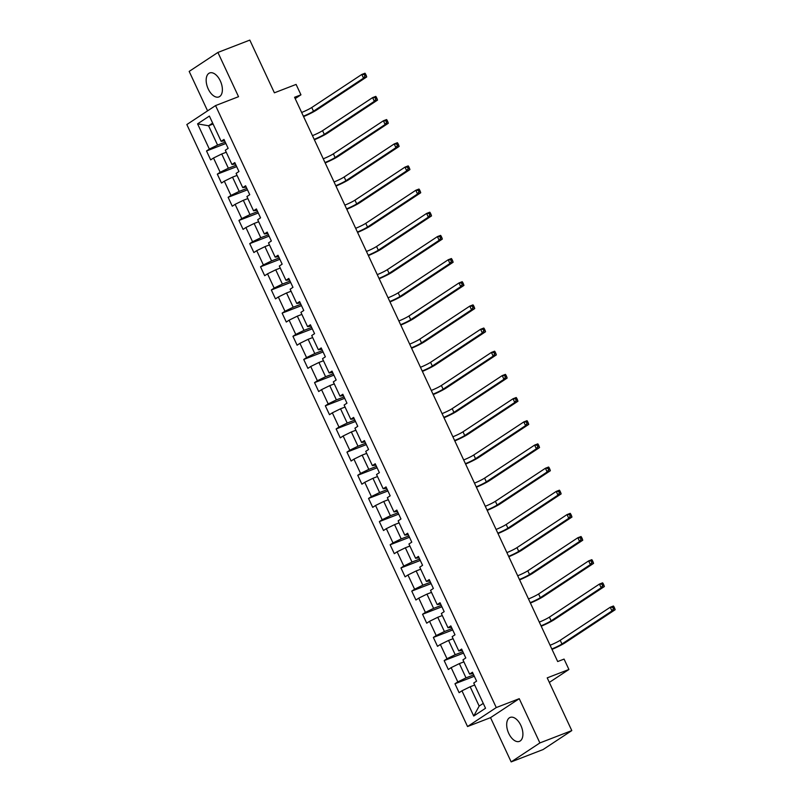 <?xml version="1.0" encoding="UTF-8"?>
<svg xmlns="http://www.w3.org/2000/svg" width="802" height="802" viewBox="0 0 802 802"><rect width="100%" height="100%" fill="white"/><g stroke="black" fill="none" stroke-linecap="round" stroke-linejoin="round"><path stroke-width="1.2" d="M520.849 725.399A12.842 7.138 -111.1 0 0 510.162 717.419A12.842 7.138 -111.1 0 0 508.739 733.399A12.842 7.138 -111.1 0 0 519.425 741.379A12.842 7.138 -111.1 0 0 520.849 725.399M220.329 80.942A12.842 7.138 -111.1 0 0 209.643 72.962A12.842 7.138 -111.1 0 0 208.219 88.942A12.842 7.138 -111.1 0 0 218.906 96.922A12.842 7.138 -111.1 0 0 220.329 80.942M511.165 761.9L543.074 749.559L571.796 730.592L539.886 742.933L519.245 698.682L496.268 707.564L467.546 726.532L490.523 717.65L511.165 761.9L539.886 742.933M496.268 707.564L215.558 105.583L186.836 124.551L467.546 726.532M215.558 105.583L238.535 96.691L217.903 52.441L189.182 71.408L207.578 110.856M217.903 52.441L249.813 40.1L274.394 92.811L296.098 84.421L300.95 94.816L294.565 97.283L557.691 661.55L564.067 659.084L568.919 669.48L547.215 677.87L571.796 730.592M197.583 123.859L209.352 149.102L206.525 150.976L210.675 159.889L213.512 158.014L220.159 172.27L217.322 174.144L221.482 183.046L224.309 181.182L230.956 195.437L228.129 197.302L232.279 206.214L235.116 204.34L241.763 218.595L238.926 220.47L243.086 229.382L245.913 227.507L252.56 241.763L249.733 243.638L253.883 252.54L256.72 250.675L263.367 264.931L260.53 266.795L264.69 275.708L267.517 273.833L274.164 288.088L271.337 289.963L275.487 298.875L278.324 297.001L284.971 311.256L282.134 313.131L286.294 322.043L289.121 320.168L295.768 334.424L292.941 336.299L297.091 345.201L299.928 343.336L306.575 357.592L303.737 359.456L307.898 368.369L310.725 366.494L317.371 380.75L314.544 382.624L318.695 391.536L321.532 389.662L328.178 403.917L325.341 405.792L329.502 414.694L332.329 412.829L338.975 427.085L336.148 428.95L340.299 437.862L343.136 435.987L349.782 450.243L346.945 452.117L351.106 461.03L353.933 459.155L360.579 473.411L357.752 475.285L361.902 484.187L364.74 482.323L371.386 496.578L368.549 498.443L372.709 507.355L375.536 505.481L382.183 519.736L379.356 521.611L383.506 530.523L386.343 528.648L392.99 542.904L390.153 544.779L394.313 553.691L397.14 551.816L403.787 566.072L400.96 567.936L405.11 576.849L407.947 574.984L414.594 589.229L411.757 591.104L415.917 600.016L418.744 598.142L425.391 612.397L422.564 614.272L426.714 623.184L429.551 621.309L436.198 635.565L433.361 637.44L437.521 646.342L440.348 644.477L446.995 658.733L444.168 660.597L448.318 669.51L451.155 667.635L457.802 681.89L454.965 683.765L459.125 692.677L461.952 690.803L473.731 716.046L485.531 708.256L473.751 683.013L476.588 681.139L472.438 672.226L469.601 674.101L462.954 659.846L465.782 657.971L461.631 649.069L458.794 650.933L452.148 636.678L454.985 634.813L450.834 625.901L447.997 627.765L441.351 613.52L444.178 611.645L440.027 602.733L437.19 604.608L430.544 590.352L433.381 588.478L429.23 579.565L426.393 581.44L419.747 567.184L422.574 565.31L418.423 556.408L415.586 558.272L408.94 544.017L411.777 542.152L407.627 533.24L404.789 535.114L398.143 520.859L400.97 518.984L396.82 510.072L393.982 511.947L387.336 497.691L390.173 495.816L386.023 486.914L383.186 488.779L376.539 474.523L379.366 472.659L375.216 463.746L372.379 465.621L365.732 451.366L368.569 449.491L364.419 440.579L361.582 442.453L354.935 428.198L357.772 426.323L353.612 417.421L350.775 419.286L344.128 405.03L346.965 403.165L342.815 394.253L339.978 396.128L333.331 381.872L336.168 379.998L332.008 371.085L329.171 372.96L322.524 358.705L325.361 356.83L321.211 347.918L318.374 349.792L311.727 335.537L314.564 333.662L310.404 324.76L307.567 326.625L300.92 312.369L303.757 310.504L299.607 301.592L296.77 303.467L290.123 289.211L292.961 287.337L288.8 278.424L285.963 280.299L279.317 266.043L282.154 264.169L278.003 255.267L275.166 257.131L268.52 242.876L271.357 241.011L267.196 232.099L264.359 233.973L257.713 219.718L260.55 217.843L256.399 208.931L253.562 210.806L246.916 196.55L249.753 194.675L245.592 185.773L242.755 187.638L236.109 173.382L238.946 171.518L234.796 162.605L231.958 164.48L225.312 150.225L228.149 148.35L223.989 139.438L221.151 141.312L209.382 116.069L197.583 123.859L208.57 125.774L217.573 145.082L225.242 142.114M469.601 674.101L473.08 673.61M473.681 674.903L466.012 677.87L459.366 663.615L463.897 661.861M457.802 681.89L466.012 677.87M451.155 667.635L459.366 663.615M458.794 650.933L462.273 650.442M462.874 651.735L455.205 654.703L448.559 640.447L453.09 638.693M446.995 658.733L455.205 654.703M440.348 644.477L448.559 640.447M447.997 627.765L451.476 627.274M452.077 628.578L444.408 631.535L437.762 617.279L442.293 615.535M436.198 635.565L444.408 631.535M429.551 621.309L437.762 617.279M437.19 604.608L440.669 604.117M441.27 605.41L433.601 608.377L426.955 594.122L431.486 592.367M425.391 612.397L433.601 608.377M418.744 598.142L426.955 594.122M426.393 581.44L429.872 580.949M430.473 582.242L422.804 585.209L416.158 570.954L420.689 569.199M414.594 589.229L422.804 585.209M407.947 574.984L416.158 570.954M415.586 558.272L419.065 557.781M419.667 559.074L411.997 562.042L405.351 547.786L409.882 546.042M403.787 566.072L411.997 562.042M397.14 551.816L405.351 547.786M404.789 535.114L408.268 534.613M408.87 535.916L401.2 538.884L394.554 524.628L399.085 522.874M392.99 542.904L401.2 538.884M386.343 528.648L394.554 524.628M393.982 511.947L397.461 511.455M398.063 512.749L390.394 515.716L383.747 501.461L388.278 499.706M382.183 519.736L390.394 515.716M375.536 505.481L383.747 501.461M383.186 488.779L386.664 488.288M387.266 489.581L379.597 492.548L372.95 478.293L377.481 476.538M371.386 496.578L379.597 492.548M364.74 482.323L372.95 478.293M372.379 465.621L375.857 465.12M376.459 466.423L368.8 469.381L362.143 455.125L366.674 453.381M360.579 473.411L368.8 469.381M353.933 459.155L362.143 455.125M361.582 442.453L365.06 441.962M365.662 443.255L357.993 446.223L351.346 431.967L355.877 430.213M349.782 450.243L357.993 446.223M343.136 435.987L351.346 431.967M350.775 419.286L354.253 418.794M354.855 420.088L347.196 423.055L340.539 408.799L345.071 407.045M338.975 427.085L347.196 423.055M332.329 412.829L340.539 408.799M339.978 396.128L343.457 395.627M344.058 396.93L336.389 399.887L329.742 385.632L334.274 383.887M328.178 403.917L336.389 399.887M321.532 389.662L329.742 385.632M329.171 372.96L332.65 372.469M333.251 373.762L325.592 376.729L318.935 362.474L323.467 360.72M317.371 380.75L325.592 376.729M310.725 366.494L318.935 362.474M318.374 349.792L321.853 349.301M322.454 350.594L314.785 353.562L308.138 339.306L312.67 337.552M306.575 357.592L314.785 353.562M299.928 343.336L308.138 339.306M307.567 326.625L311.046 326.133M311.647 327.427L303.988 330.394L297.331 316.138L301.863 314.394M295.768 334.424L303.988 330.394M289.121 320.168L297.331 316.138M296.77 303.467L300.249 302.966M300.85 304.269L293.181 307.236L286.535 292.981L291.066 291.226M284.971 311.256L293.181 307.236M278.324 297.001L286.535 292.981M285.963 280.299L289.442 279.808M290.043 281.101L282.384 284.068L275.728 269.813L280.259 268.058M274.164 288.088L282.384 284.068M267.517 273.833L275.728 269.813M275.166 257.131L278.645 256.64M279.246 257.933L271.577 260.901L264.931 246.645L269.462 244.901M263.367 264.931L271.577 260.901M256.72 250.675L264.931 246.645M264.359 233.973L267.838 233.472M268.439 234.775L260.78 237.733L254.124 223.487L258.655 221.733M252.56 241.763L260.78 237.733M245.913 227.507L254.124 223.487M253.562 210.806L257.041 210.314M257.642 211.608L249.973 214.575L243.327 200.32L247.858 198.565M241.763 218.595L249.973 214.575M235.116 204.34L243.327 200.32M242.755 187.638L246.234 187.147M246.836 188.44L239.176 191.407L232.52 177.152L237.051 175.397M230.956 195.437L239.176 191.407M224.309 181.182L232.52 177.152M231.958 164.48L235.437 163.979M236.039 165.282L228.369 168.24L221.723 153.984L226.254 152.24M220.159 172.27L228.369 168.24M213.512 158.014L221.723 153.984M221.151 141.312L224.63 140.821M213.091 124.019L208.57 125.774L212.65 123.077M209.352 149.102L217.573 145.082M549.33 682.412L568.919 669.48M295.186 98.616L300.95 94.816M474.694 685.028L470.162 686.773L479.165 706.081L483.255 703.384M473.731 716.046L479.165 706.081M461.952 690.803L470.162 686.773M206.525 150.976L225.883 143.488M217.322 174.144L236.68 166.656M228.129 197.302L247.487 189.823M238.926 220.47L258.284 212.981M249.733 243.638L269.091 236.149M260.53 266.795L279.888 259.317M271.337 289.963L290.695 282.474M282.134 313.131L301.492 305.642M292.941 336.299L312.299 328.81M303.737 359.456L323.096 351.978M314.544 382.624L333.903 375.135M325.341 405.792L344.7 398.303M336.148 428.95L355.507 421.471M346.945 452.117L366.303 444.629M357.752 475.285L377.11 467.797M368.549 498.443L387.907 490.964M379.356 521.611L398.704 514.122M390.153 544.779L409.511 537.29M400.96 567.936L420.308 560.458M411.757 591.104L431.115 583.625M422.564 614.272L441.912 606.783M433.361 637.44L452.719 629.951M444.168 660.597L463.516 653.119M454.965 683.765L474.323 676.276M519.245 698.682L490.523 717.65M301.642 112.47A8.231 0.822 155 0 0 311.767 107.498L361.792 74.456L364.99 73.223L365.562 74.035L364.278 74.536L364.97 76.02L366.253 75.518L365.562 74.035M303.377 116.19A8.231 0.822 155 0 0 313.492 111.207L363.527 78.165L361.792 74.456L364.278 74.536M364.97 76.02L363.527 78.165L366.714 76.932L316.69 109.974A12.351 1.233 -25 0 1 303.577 116.601M366.714 76.932L366.253 75.518M312.449 135.638A8.231 0.822 155 0 0 322.564 130.666L372.599 97.623L375.787 96.38L376.359 97.202L375.085 97.694L375.777 99.177L377.05 98.686L376.359 97.202M314.183 139.347A8.231 0.822 155 0 0 324.299 134.375L374.323 101.333L372.599 97.623L375.085 97.694M375.777 99.177L374.323 101.333L377.521 100.1L327.487 133.142A12.351 1.233 -25 0 1 314.374 139.769M377.521 100.1L377.05 98.686M323.246 158.806A8.231 0.822 155 0 0 333.371 153.834L383.396 120.781L386.594 119.548L387.165 120.37L385.882 120.861L386.574 122.345L387.857 121.854L387.165 120.37M324.98 162.515A8.231 0.822 155 0 0 335.096 157.543L385.13 124.5L383.396 120.781L385.882 120.861M386.574 122.345L385.13 124.5L388.318 123.257L338.294 156.31A12.351 1.233 -25 0 1 325.181 162.936M388.318 123.257L387.857 121.854M334.053 181.964A8.231 0.822 155 0 0 344.168 176.991L394.203 143.949L397.391 142.716L397.962 143.528L396.689 144.029L397.381 145.513L398.654 145.012L397.962 143.528M335.787 185.683A8.231 0.822 155 0 0 345.903 180.711L395.927 147.658L394.203 143.949L396.689 144.029M397.381 145.513L395.927 147.658L399.125 146.425L349.091 179.468A12.351 1.233 -25 0 1 335.978 186.094M399.125 146.425L398.654 145.012M344.85 205.132A8.231 0.822 155 0 0 354.975 200.159L405 167.117L408.198 165.884L408.769 166.696L407.486 167.187L408.178 168.671L409.461 168.179L408.769 166.696M346.584 208.841A8.231 0.822 155 0 0 356.7 203.868L406.734 170.826L405 167.117L407.486 167.187M408.178 168.671L406.734 170.826L409.922 169.593L359.897 202.635A12.351 1.233 -25 0 1 346.785 209.262M409.922 169.593L409.461 168.179M355.657 228.299A8.231 0.822 155 0 0 365.772 223.327L415.807 190.274L418.995 189.041L419.566 189.863L418.293 190.355L418.985 191.838L420.258 191.347L419.566 189.863M357.391 232.009A8.231 0.822 155 0 0 367.506 227.036L417.531 193.994L415.807 190.274L418.293 190.355M418.985 191.838L417.531 193.994L420.729 192.761L370.694 225.803A12.351 1.233 -25 0 1 357.582 232.43M420.729 192.761L420.258 191.347M366.454 251.467A8.231 0.822 155 0 0 376.579 246.485L426.604 213.442L429.802 212.209L430.373 213.021L429.09 213.522L429.782 215.006L431.065 214.515L430.373 213.021M368.188 255.176A8.231 0.822 155 0 0 378.303 250.204L428.338 217.152L426.604 213.442L429.09 213.522M429.782 215.006L428.338 217.152L431.526 215.918L381.501 248.971A12.351 1.233 -25 0 1 368.389 255.587M431.526 215.918L431.065 214.515M377.261 274.625A8.231 0.822 155 0 0 387.376 269.652L437.411 236.61L440.599 235.377L441.17 236.189L439.897 236.68L440.589 238.174L441.862 237.673L441.17 236.189M378.995 278.344A8.231 0.822 155 0 0 389.11 273.362L439.135 240.319L437.411 236.61L439.897 236.68M440.589 238.174L439.135 240.319L442.333 239.086L392.298 272.129A12.351 1.233 -25 0 1 379.186 278.755M442.333 239.086L441.862 237.673M388.058 297.793A8.231 0.822 155 0 0 398.183 292.82L448.208 259.768L451.406 258.535L451.977 259.357L450.694 259.848L451.386 261.332L452.669 260.84L451.977 259.357M389.792 301.502A8.231 0.822 155 0 0 399.907 296.529L449.942 263.487L448.208 259.768L450.694 259.848M451.386 261.332L449.942 263.487L453.13 262.254L403.105 295.296A12.351 1.233 -25 0 1 389.983 301.923M453.13 262.254L452.669 260.84M398.865 320.96A8.231 0.822 155 0 0 408.98 315.978L459.015 282.936L462.203 281.702L462.774 282.525L461.501 283.016L462.193 284.499L463.466 284.008L462.774 282.525M400.599 324.67A8.231 0.822 155 0 0 410.714 319.697L460.739 286.645L459.015 282.936L461.501 283.016M462.193 284.499L460.739 286.645L463.937 285.412L413.902 318.464A12.351 1.233 -25 0 1 400.789 325.081M463.937 285.412L463.466 284.008M409.662 344.118A8.231 0.822 155 0 0 419.787 339.146L469.812 306.103L473.01 304.87L473.581 305.682L472.298 306.174L472.99 307.667L474.273 307.166L473.581 305.682M411.396 347.837A8.231 0.822 155 0 0 421.511 342.855L471.546 309.813L469.812 306.103L472.298 306.174M472.99 307.667L471.546 309.813L474.734 308.58L424.709 341.622A12.351 1.233 -25 0 1 411.586 348.248M474.734 308.58L474.273 307.166M420.469 367.286A8.231 0.822 155 0 0 430.584 362.314L480.619 329.271L483.806 328.028L484.378 328.85L483.105 329.341L483.796 330.825L485.07 330.334L484.378 328.85M422.203 370.995A8.231 0.822 155 0 0 432.318 366.023L482.343 332.98L480.619 329.271L483.105 329.341M483.796 330.825L482.343 332.98L485.541 331.747L435.506 364.79A12.351 1.233 -25 0 1 422.393 371.416M485.541 331.747L485.07 330.334M431.265 390.454A8.231 0.822 155 0 0 441.391 385.481L491.415 352.429L494.613 351.196L495.185 352.018L493.902 352.509L494.593 353.993L495.877 353.502L495.185 352.018M433 394.163A8.231 0.822 155 0 0 443.115 389.191L493.15 356.148L491.415 352.429L493.902 352.509M494.593 353.993L493.15 356.148L496.338 354.905L446.313 387.957A12.351 1.233 -25 0 1 433.19 394.584M496.338 354.905L495.877 353.502M442.072 413.611A8.231 0.822 155 0 0 452.188 408.639L502.222 375.597L505.41 374.364L505.982 375.176L504.709 375.677L505.4 377.161L506.674 376.659L505.982 375.176M443.807 417.331A8.231 0.822 155 0 0 453.922 412.358L503.947 379.306L502.222 375.597L504.709 375.677M505.4 377.161L503.947 379.306L507.145 378.073L457.11 411.115A12.351 1.233 -25 0 1 443.997 417.742M507.145 378.073L506.674 376.659M452.869 436.779A8.231 0.822 155 0 0 462.995 431.807L513.019 398.764L516.217 397.521L516.789 398.343L515.506 398.835L516.197 400.318L517.48 399.827L516.789 398.343M454.604 440.488A8.231 0.822 155 0 0 464.719 435.516L514.754 402.474L513.019 398.764L515.506 398.835M516.197 400.318L514.754 402.474L517.942 401.241L467.917 434.283A12.351 1.233 -25 0 1 454.794 440.91M517.942 401.241L517.48 399.827M463.676 459.947A8.231 0.822 155 0 0 473.792 454.975L523.826 421.922L527.014 420.689L527.586 421.511L526.312 422.002L527.004 423.486L528.277 422.995L527.586 421.511M465.411 463.656A8.231 0.822 155 0 0 475.526 458.684L525.551 425.641L523.826 421.922L526.312 422.002M527.004 423.486L525.551 425.641L528.749 424.398L478.714 457.451A12.351 1.233 -25 0 1 465.601 464.077M528.749 424.398L528.277 422.995M474.473 483.115A8.231 0.822 155 0 0 484.598 478.132L534.623 445.09L537.821 443.857L538.383 444.669L537.109 445.17L537.801 446.654L539.084 446.163L538.383 444.669M476.208 486.824A8.231 0.822 155 0 0 486.323 481.852L536.358 448.799L534.623 445.09L537.109 445.17M537.801 446.654L536.358 448.799L539.546 447.566L489.521 480.609A12.351 1.233 -25 0 1 476.398 487.235M539.546 447.566L539.084 446.163M485.28 506.273A8.231 0.822 155 0 0 495.395 501.3L545.43 468.258L548.618 467.025L549.19 467.837L547.916 468.328L548.608 469.812L549.881 469.32L549.19 467.837M487.014 509.992A8.231 0.822 155 0 0 497.13 505.009L547.154 471.967L545.43 468.258L547.916 468.328M548.608 469.812L547.154 471.967L550.352 470.734L500.318 503.776A12.351 1.233 -25 0 1 487.205 510.403M550.352 470.734L549.881 469.32M496.077 529.44A8.231 0.822 155 0 0 506.202 524.468L556.227 491.415L559.425 490.182L559.986 491.004L558.713 491.496L559.405 492.979L560.688 492.488L559.986 491.004M497.811 533.15A8.231 0.822 155 0 0 507.927 528.177L557.961 495.135L556.227 491.415L558.713 491.496M559.405 492.979L557.961 495.135L561.149 493.902L511.125 526.944A12.351 1.233 -25 0 1 498.002 533.571M561.149 493.902L560.688 492.488M506.884 552.608A8.231 0.822 155 0 0 516.999 547.626L567.034 514.583L570.222 513.35L570.793 514.172L569.52 514.663L570.212 516.147L571.485 515.656L570.793 514.172M508.618 556.317A8.231 0.822 155 0 0 518.734 551.345L568.758 518.293L567.034 514.583L569.52 514.663M570.212 516.147L568.758 518.293L571.956 517.059L521.922 550.112A12.351 1.233 -25 0 1 508.809 556.728M571.956 517.059L571.485 515.656M517.681 575.766A8.231 0.822 155 0 0 527.806 570.793L577.831 537.751L581.029 536.518L581.59 537.33L580.317 537.821L581.009 539.315L582.292 538.814L581.59 537.33M519.415 579.485A8.231 0.822 155 0 0 529.531 574.503L579.565 541.46L577.831 537.751L580.317 537.821M581.009 539.315L579.565 541.46L582.753 540.227L532.728 573.27A12.351 1.233 -25 0 1 519.606 579.896M582.753 540.227L582.292 538.814M528.488 598.934A8.231 0.822 155 0 0 538.603 593.961L588.638 560.909L591.826 559.676L592.397 560.498L591.124 560.989L591.816 562.473L593.089 561.981L592.397 560.498M530.222 602.643A8.231 0.822 155 0 0 540.337 597.67L590.362 564.628L588.638 560.909L591.124 560.989M591.816 562.473L590.362 564.628L593.56 563.395L543.525 596.437A12.351 1.233 -25 0 1 530.413 603.064M593.56 563.395L593.089 561.981M539.285 622.101A8.231 0.822 155 0 0 549.41 617.119L599.435 584.077L602.623 582.843L603.194 583.666L601.921 584.157L602.613 585.64L603.896 585.149L603.194 583.666M541.019 625.811A8.231 0.822 155 0 0 551.134 620.838L601.169 587.786L599.435 584.077L601.921 584.157M602.613 585.64L601.169 587.786L604.357 586.553L554.332 619.605A12.351 1.233 -25 0 1 541.21 626.232M604.357 586.553L603.896 585.149M550.092 645.259A8.231 0.822 155 0 0 560.207 640.287L610.242 607.244L613.43 606.011L614.001 606.823L612.728 607.325L613.42 608.808L614.693 608.307L614.001 606.823M551.826 648.978A8.231 0.822 155 0 0 561.941 643.996L611.966 610.954L610.242 607.244L612.728 607.325M613.42 608.808L611.966 610.954L615.164 609.721L565.129 642.763A12.351 1.233 -25 0 1 552.017 649.389M615.164 609.721L614.693 608.307M311.767 107.498L313.492 111.207M322.564 130.666L324.299 134.375M333.371 153.834L335.096 157.543M344.168 176.991L345.903 180.711M354.975 200.159L356.7 203.868M365.772 223.327L367.506 227.036M376.579 246.485L378.303 250.204M387.376 269.652L389.11 273.362M398.183 292.82L399.907 296.529M408.98 315.978L410.714 319.697M419.787 339.146L421.511 342.855M430.584 362.314L432.318 366.023M441.391 385.481L443.115 389.191M452.188 408.639L453.922 412.358M462.995 431.807L464.719 435.516M473.792 454.975L475.526 458.684M484.598 478.132L486.323 481.852M495.395 501.3L497.13 505.009M506.202 524.468L507.927 528.177M516.999 547.626L518.734 551.345M527.806 570.793L529.531 574.503M538.603 593.961L540.337 597.67M549.41 617.119L551.134 620.838M560.207 640.287L561.941 643.996"/></g></svg>
